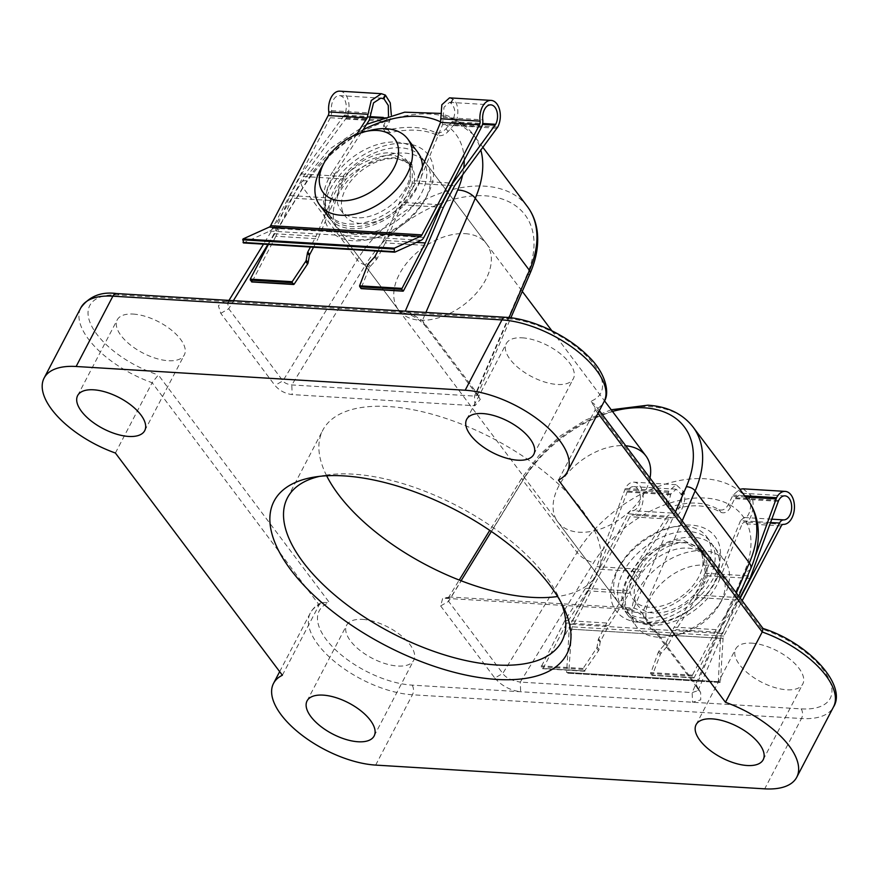<?xml version="1.0" encoding="UTF-8"?>
<svg xmlns="http://www.w3.org/2000/svg" width="880" height="880" viewBox="0 0 880 880"><rect width="100%" height="100%" fill="white"/><g stroke="black" fill="none" stroke-linecap="round" stroke-linejoin="round"><path stroke-width="0.66" stroke-dasharray="4.4 3.3" d="M321.497 167.442A55.044 35.068 143.1 0 1 371.063 130.196M667.139 635.426A44.726 28.49 143.1 0 1 650.397 598.125A44.726 28.49 143.1 0 1 703.901 565.114A44.726 28.49 143.1 0 1 719.796 603.955A44.726 28.49 143.1 0 1 679.525 634.216A44.726 28.49 143.1 0 1 667.139 635.426M703.362 550.638A55.044 35.068 -36.9 0 0 646.866 577.742A55.044 35.068 -36.9 0 0 636.735 626.978A55.044 35.068 -36.9 0 0 658.119 637.175A55.044 35.068 -36.9 0 0 673.365 635.69A55.044 35.068 -36.9 0 0 722.931 598.444A55.044 35.068 -36.9 0 0 724.746 560.835A55.044 35.068 -36.9 0 0 703.362 550.638M648.087 623.821A55.044 35.068 143.1 0 1 626.692 613.613A55.044 35.068 143.1 0 1 636.823 564.388A55.044 35.068 143.1 0 1 693.33 537.273A55.044 35.068 143.1 0 1 714.714 547.481A55.044 35.068 143.1 0 1 704.583 596.706A55.044 35.068 143.1 0 1 648.087 623.821M649.44 607.277A41.283 26.301 143.1 0 1 633.402 599.621A41.283 26.301 143.1 0 1 640.992 562.705A41.283 26.301 143.1 0 1 683.364 542.366A41.283 26.301 143.1 0 1 699.402 550.022A41.283 26.301 143.1 0 1 691.812 586.949A41.283 26.301 143.1 0 1 649.44 607.277M653.741 612.997A41.283 26.301 143.1 0 1 637.703 605.352A41.283 26.301 143.1 0 1 645.293 568.425A41.283 26.301 143.1 0 1 687.665 548.097A41.283 26.301 143.1 0 1 703.714 555.753A41.283 26.301 143.1 0 1 696.113 592.669A41.283 26.301 143.1 0 1 653.741 612.997M355.399 234.333A55.044 35.068 143.1 0 1 334.015 224.125A55.044 35.068 143.1 0 1 344.146 174.9A55.044 35.068 143.1 0 1 400.642 147.785A55.044 35.068 143.1 0 1 422.037 157.993A55.044 35.068 143.1 0 1 411.906 207.218A55.044 35.068 143.1 0 1 355.399 234.333M643.775 618.09A55.044 35.068 143.1 0 1 622.391 607.893A55.044 35.068 143.1 0 1 632.522 558.668A55.044 35.068 143.1 0 1 689.018 531.553A55.044 35.068 143.1 0 1 710.413 541.761A55.044 35.068 143.1 0 1 700.282 590.986A55.044 35.068 143.1 0 1 643.775 618.09M356.752 217.789A41.283 26.301 143.1 0 1 340.714 210.133A41.283 26.301 143.1 0 1 348.315 173.217A41.283 26.301 143.1 0 1 390.687 152.878A41.283 26.301 143.1 0 1 406.725 160.534A41.283 26.301 143.1 0 1 399.135 197.461A41.283 26.301 143.1 0 1 356.752 217.789M361.064 223.509A41.283 26.301 143.1 0 1 345.015 215.864A41.283 26.301 143.1 0 1 352.616 178.937A41.283 26.301 143.1 0 1 394.988 158.609A41.283 26.301 143.1 0 1 411.026 166.254A41.283 26.301 143.1 0 1 403.436 203.181A41.283 26.301 143.1 0 1 361.064 223.509M422.499 166.617A55.044 35.068 143.1 0 1 351.098 228.602A55.044 35.068 143.1 0 1 329.714 218.405A55.044 35.068 143.1 0 1 339.845 169.169A55.044 35.068 143.1 0 1 396.341 142.065A55.044 35.068 143.1 0 1 417.725 152.262M561.176 602.69A154.814 71.489 -152.4 0 0 559.042 597.806A154.814 71.489 -152.4 0 0 352.968 474.133A154.814 71.489 -152.4 0 0 324.753 475.321A154.814 71.489 -152.4 0 0 319.539 476.366M640.156 622.446A61.93 39.446 -36.9 0 0 714.241 576.73A61.93 39.446 -36.9 0 0 691.053 525.085A61.93 39.446 -36.9 0 0 673.904 526.757A61.93 39.446 -36.9 0 0 618.145 568.656A61.93 39.446 -36.9 0 0 640.156 622.446M685.036 526.251A55.044 35.068 143.1 0 1 706.431 536.459A55.044 35.068 143.1 0 1 696.3 585.684A55.044 35.068 143.1 0 1 639.793 612.799A55.044 35.068 143.1 0 1 618.409 602.591A55.044 35.068 143.1 0 1 620.224 564.982A55.044 35.068 143.1 0 1 669.801 527.736A55.044 35.068 143.1 0 1 685.036 526.251M404.272 143.44A61.93 39.446 143.1 0 1 426.283 197.23A61.93 39.446 143.1 0 1 370.524 239.129A61.93 39.446 143.1 0 1 353.375 240.801A61.93 39.446 143.1 0 1 330.187 189.156A61.93 39.446 143.1 0 1 404.272 143.44M359.392 239.635A55.044 35.068 -36.9 0 0 374.627 238.15A55.044 35.068 -36.9 0 0 424.204 200.904A55.044 35.068 -36.9 0 0 426.019 163.295A55.044 35.068 -36.9 0 0 404.624 153.087A55.044 35.068 -36.9 0 0 348.128 180.202A55.044 35.068 -36.9 0 0 337.997 229.427A55.044 35.068 -36.9 0 0 359.392 239.635M649.99 478.049A55.044 35.068 143.1 0 1 579.249 532.224A55.044 35.068 143.1 0 1 557.865 522.027A55.044 35.068 143.1 0 1 567.996 472.791A55.044 35.068 143.1 0 1 624.492 445.687A55.044 35.068 143.1 0 1 625.746 445.775M465.168 233.662A55.044 35.068 143.1 0 1 486.563 243.859A55.044 35.068 143.1 0 1 476.432 293.095A55.044 35.068 143.1 0 1 419.925 320.199A55.044 35.068 143.1 0 1 398.541 310.002A55.044 35.068 143.1 0 1 408.672 260.766A55.044 35.068 143.1 0 1 465.168 233.662M751.718 643.148A37.84 17.479 27.6 0 1 789.778 659.043A37.84 17.479 27.6 0 1 802.78 684.002A37.84 17.479 27.6 0 1 786.764 689.788A37.84 17.479 27.6 0 1 748.704 673.893A37.84 17.479 27.6 0 1 735.702 648.934A37.84 17.479 27.6 0 1 751.718 643.148M362.67 619.399A37.84 17.479 27.6 0 1 400.73 635.294A37.84 17.479 27.6 0 1 413.732 660.253A37.84 17.479 27.6 0 1 397.716 666.039A37.84 17.479 27.6 0 1 359.667 650.144A37.84 17.479 27.6 0 1 346.654 625.185A37.84 17.479 27.6 0 1 362.67 619.399M522.291 337.832A37.84 17.479 27.6 0 1 560.351 353.727A37.84 17.479 27.6 0 1 573.353 378.686A37.84 17.479 27.6 0 1 557.337 384.472A37.84 17.479 27.6 0 1 519.277 368.577A37.84 17.479 27.6 0 1 506.275 343.618A37.84 17.479 27.6 0 1 522.291 337.832M133.243 314.083A37.84 17.479 27.6 0 1 171.303 329.978A37.84 17.479 27.6 0 1 184.305 354.937A37.84 17.479 27.6 0 1 168.289 360.723A37.84 17.479 27.6 0 1 130.24 344.828A37.84 17.479 27.6 0 1 117.227 319.869A37.84 17.479 27.6 0 1 133.243 314.083M326.645 475.783A154.814 71.489 27.6 0 1 322.806 430.21A154.814 71.489 27.6 0 1 388.311 406.527A154.814 71.489 27.6 0 1 544.005 471.57A154.814 71.489 27.6 0 1 597.201 573.661A154.814 71.489 27.6 0 1 557.601 596.519M233.508 300.465L223.905 301.719L218.372 305.734L220.781 313.357L274.945 385.44C279.455 390.632 285.197 393.679 292.171 394.592L474.892 405.746L480.326 399.333L425.194 325.831C418.418 318.054 409.816 313.478 399.366 312.125L405.372 310.948M494.813 678.04C501.589 685.817 510.202 690.393 520.641 691.757L520.289 682.099C511.39 680.504 505.549 677.622 502.777 673.431L448.602 601.348L448.063 598.235L450.241 597.036L633.853 608.113C638.077 609.367 640.882 611.05 642.257 613.162L696.432 685.256L697.972 690.602L692.164 692.593L520.289 682.099L593.725 562.518A96.327 61.358 143.1 0 1 705.188 498.036A96.327 61.358 143.1 0 1 744.436 571.714L692.164 692.593L692.516 702.24L700.722 699.875L700.645 692.626L699.237 690.514L645.062 618.431C640.552 613.239 634.81 610.192 627.836 609.29L442.706 598.169L440.649 605.946L494.813 678.04L502.777 673.431L577.082 552.431A13.761 5.588 -148.4 0 0 593.725 562.518M407.44 311.3L422.389 320.573L476.564 392.656L477.367 395.263L474.529 396.088L291.808 384.934C287.265 384.296 284.295 382.932 282.909 380.842L228.734 308.748L227.568 302.687L231.572 300.564M282.37 675.246L319.132 604.934A75.691 34.947 -152.4 0 0 310.288 613.063A75.691 34.947 -152.4 0 0 336.303 662.981A75.691 34.947 -152.4 0 0 412.423 694.771L801.46 718.52L764.709 788.843M115.39 453.024L152.141 382.712L319.132 604.934L321.805 602.492L329.373 602.536L158.356 374.946L152.141 382.712A75.691 34.947 -152.4 0 1 80.861 307.747M558.459 480.073L595.221 409.761L594.528 404.239L590.634 401.335L761.651 628.925A68.805 31.768 27.6 0 1 828.641 678.359A68.805 31.768 27.6 0 1 801.108 708.873L412.06 685.124A68.805 31.768 27.6 0 1 333.817 648.153A68.805 31.768 27.6 0 1 329.373 602.536M527.384 206.547A110.099 70.125 -36.9 0 0 484.605 186.153A110.099 70.125 -36.9 0 0 357.214 259.842A6.886 2.794 -148.4 0 0 365.53 264.88L291.808 384.934L292.171 394.592M474.892 405.746L474.529 396.088L527.01 274.736A103.213 65.747 143.1 0 0 484.968 195.8A103.213 65.747 143.1 0 0 365.53 264.88M479.369 397.925L476.564 392.656L509.036 317.581M220.781 313.357L228.734 308.748L303.039 187.748L357.214 259.842L282.909 380.842L274.945 385.44M425.194 325.831L422.389 320.573L425.909 312.433M505.538 317.295A6.886 4.246 -86.5 0 1 507.947 318.747L118.899 294.998A68.805 31.768 27.6 0 0 91.366 325.512A68.805 31.768 27.6 0 0 158.356 374.946M445.115 598.136L451.132 596.959L461.076 580.767M675.455 511.929L633.853 608.113L627.836 609.29M682.176 520.872L642.257 613.162L645.062 618.431M440.649 605.946L448.602 601.348L522.907 480.348L577.082 552.431A110.099 70.125 -36.9 0 1 704.473 478.742A110.099 70.125 -36.9 0 1 747.241 499.147M736.34 592.966L696.432 685.256L699.237 690.514M763.103 628.573L761.651 628.925M743.039 488.818L750.882 495.297C756.338 503.283 750.926 524.667 744.128 521.972L742.302 523.567L719.983 578.27L718.069 575.729A55.044 35.068 143.1 0 1 649.407 622.633A55.044 35.068 143.1 0 1 628.023 612.425A55.044 35.068 143.1 0 1 632.522 570.504L667.238 516.208L628.232 513.821L570.482 624.283A8.261 5.093 93.5 0 0 569.217 629.079L566.621 672.419L568.7 673.233L571.769 629.222A4.125 2.552 -86.5 0 1 572.396 626.835L629.97 516.703A4.125 2.552 -86.5 0 1 632.093 515.13A16.511 10.197 93.5 0 0 643.115 499.125A16.511 10.197 93.5 0 0 633.941 482.152A16.511 10.197 93.5 0 0 625.284 488.466L596.838 566.632L585.53 588.269L564.916 620.466L541.2 666.864L543.081 668.437L566.83 623.007L587.444 590.821L598.752 569.184L627.352 491.216A12.045 7.436 -86.5 0 1 633.666 486.618A12.045 7.436 -86.5 0 1 640.354 498.916A12.045 7.436 -86.5 0 1 632.412 510.664A8.261 5.093 93.5 0 0 628.232 513.821M719.983 578.27A55.044 35.068 143.1 0 1 651.321 625.174A55.044 35.068 143.1 0 1 629.937 614.977A55.044 35.068 143.1 0 1 634.436 573.045L668.932 519.09L671.341 517.528C679.063 520.278 688.6 499.158 683.243 491.172L676.126 484.726L668.811 491.117L666.336 500.423L666.71 505.505L671.572 506.649C689.799 500.973 705.606 501.985 718.982 509.685C722.799 510.862 725.945 509.091 728.42 504.35L733.062 495.044L739.827 489.28M744.986 581.9L736.824 597.509L694.782 594.946L702.559 580.063A43.01 27.39 -36.9 0 0 705.419 573.265L700.953 549.219L683.518 540.276C669.251 538.329 647.295 552.684 639.232 569.228L596.838 566.632M736.824 597.509L716.21 629.695L692.461 675.125L694.012 677.941L718.124 632.236L738.738 600.05L696.696 597.487L704.473 582.615A43.01 27.39 -36.9 0 0 707.322 575.806L702.933 551.848L685.509 542.927C671.242 540.991 649.242 555.291 641.146 571.769L598.752 569.184M740.256 598.18L721.776 633.523A8.261 5.093 93.5 0 0 720.511 638.308L718.289 682.363L720.456 681.802L723.063 638.462A4.125 2.552 -86.5 0 1 723.69 636.064L742.17 600.721M770.462 522.511L740.52 520.674L744.128 517.484C748.803 519.068 752.741 505.164 749.364 498.993L748.396 498.938L742.412 493.262L735.13 497.794L730.51 507.133C728.024 511.852 724.867 513.623 721.05 512.435C707.696 504.768 691.889 503.756 673.64 509.41L668.778 508.266L668.415 503.195L670.89 493.878L676.214 489.214L681.89 494.879L680.911 494.824C684.046 500.973 677.336 514.712 671.99 513.084L667.238 516.208M740.52 520.674L718.069 575.729M681.89 494.879L683.342 491.172M668.415 503.195L666.336 500.423M750.783 495.286L748.396 498.938M730.51 507.133L728.42 504.35M668.338 492.316L624.657 489.654M747.604 575.839L705.419 573.265M754.875 557.216L750.915 568.194M745.657 497.035L732.281 496.221M778.206 501.303L734.58 498.63M750.046 578.413L707.322 575.806M670.549 494.725L626.912 492.063M639.232 569.228A43.01 27.39 -36.9 0 0 635.723 574.651L627.297 590.821L585.53 588.269M716.21 629.695L674.179 627.132L694.782 594.946M627.297 590.821L606.76 623.018L564.916 620.466M692.494 676.093L650.617 673.541L658.416 651.937A3.443 2.189 143.1 0 1 659.186 650.705L665.324 643.775A3.443 2.189 -36.9 0 0 665.929 642.906L674.179 627.132M606.76 623.018L598.565 638.77A3.443 2.189 -36.9 0 0 598.246 639.694L597.124 646.899A3.443 2.189 143.1 0 1 596.585 648.197L583.121 668.459L584.353 671.11L598.499 650.738A3.443 2.189 -36.9 0 0 599.038 649.44L600.16 642.246A3.443 2.189 143.1 0 1 600.468 641.311L608.674 625.559L566.83 623.007M650.617 673.541L651.893 675.235L693.77 677.787M542.476 668.558L585.035 671L543.081 668.437M718.124 632.236L676.093 629.673L667.843 645.447A3.443 2.189 143.1 0 1 667.238 646.316L661.1 653.246A3.443 2.189 -36.9 0 0 660.33 654.489L652.421 675.114L694.375 677.677M696.696 597.487L676.093 629.673M608.674 625.559L629.211 593.362L587.444 590.821M738.738 600.05L739.937 597.751M641.146 571.769A43.01 27.39 -36.9 0 0 637.637 577.203L629.211 593.362M718.289 682.363L566.995 673.134L718.289 682.363M635.723 574.651L637.637 577.203M634.436 573.045L632.522 570.504M680.911 494.824L683.243 491.172M750.882 495.297L749.364 498.993M356.664 134.343L332.673 171.875L334.587 174.416A55.044 35.068 -36.9 0 0 330.088 216.348A55.044 35.068 -36.9 0 0 351.472 226.545A55.044 35.068 -36.9 0 0 420.134 179.641L442.585 124.597L481.58 126.973M332.673 171.875A55.044 35.068 -36.9 0 0 328.174 213.807A55.044 35.068 -36.9 0 0 349.558 224.004A55.044 35.068 -36.9 0 0 418.22 177.1L420.134 179.641M339.812 91.157A16.511 10.197 -86.5 0 1 348.337 100.705A16.511 10.197 -86.5 0 1 346.456 117.821L303.358 176.495L292.05 198.132L334.092 200.695L341.869 185.823A43.01 27.39 143.1 0 1 346.082 179.102C357.302 166.782 382.184 156.321 396.253 157.993L412.225 164.989L412.258 183.139L454.652 185.724M268.367 244.464L273.988 233.706L290.136 195.58L332.178 198.154L339.955 183.271A43.01 27.39 143.1 0 1 344.168 176.55C355.355 164.186 380.193 153.67 394.262 155.353L410.256 162.371L410.344 180.598L452.221 183.15M449.515 97.856L452.837 99.209C458.777 101.882 459.646 117.777 454.223 124.399L448.118 131.538C444.752 135.047 441.243 136.334 437.591 135.41C425.425 129.481 409.585 128.546 390.06 132.605L385.33 131.681L385.891 127.853L389.51 121.682L391.325 115.005M388.509 115.797L383.812 125.07L383.251 128.92L387.992 129.855C407.495 125.763 423.335 126.698 435.523 132.649C439.164 133.584 442.673 132.286 446.028 128.755L452.155 121.649C456.104 113.498 455.532 107.228 450.45 102.861L449.559 102.344L444.026 107.184L442.585 124.597M290.136 195.58L301.444 173.943L344.388 115.071A12.045 7.436 93.5 0 0 345.752 102.586A12.045 7.436 93.5 0 0 339.548 95.623A12.045 7.436 93.5 0 0 331.485 110.616A8.261 5.093 -86.5 0 1 330.286 117.744L272.547 228.206A8.261 5.093 -86.5 0 1 269.819 231.055L243.551 242.913M361.273 132.671L334.587 174.416M450.45 102.861L452.837 99.209M446.028 128.755L448.118 131.538M383.812 125.07L385.891 127.853M453.453 125.587L497.134 128.249M303.358 176.495L346.082 179.102M345.84 119.009L389.51 121.682M343.948 115.907L370.502 117.535M381.183 118.184L387.574 118.58M301.444 173.943L344.168 176.55M451.605 122.485L482.537 124.377M412.258 183.139A43.01 27.39 143.1 0 1 410.058 188.65L401.577 204.809L443.344 207.361M292.05 198.132L275.902 236.258L317.933 238.821L334.092 200.695M401.577 204.809L385.352 242.935L427.196 245.487M275.902 236.258L252.043 281.831M313.544 247.225L317.933 238.821M385.352 242.935L377.08 258.687A3.443 2.189 143.1 0 1 376.442 259.589L370.205 266.475A3.443 2.189 -36.9 0 0 369.391 267.762L360.965 288.486M273.988 233.706L316.03 236.28L310.409 247.027M377.795 251.141L383.438 240.394L416.427 242.407M332.178 198.154L316.03 236.28M383.438 240.394L399.663 202.268L440.913 204.787M410.344 180.598A43.01 27.39 143.1 0 1 408.144 186.109L399.663 202.268M410.058 188.65L408.144 186.109M451.429 102.916L452.936 99.209M612.469 411.422A103.213 65.747 -36.9 0 0 524.854 476.905A6.886 2.794 -148.4 0 0 522.181 477.543A6.886 2.794 -148.4 0 0 522.907 480.348A110.099 70.125 143.1 0 1 650.309 406.659A110.099 70.125 143.1 0 1 693.077 427.053M750.695 568.7A13.761 7.073 23.4 0 1 744.436 571.714M363.132 129.767A96.327 61.358 -36.9 0 0 306.944 180.873A13.761 5.588 -148.4 0 0 301.587 182.16A13.761 5.588 -148.4 0 0 303.039 187.748A110.099 70.125 143.1 0 1 430.441 114.059A110.099 70.125 143.1 0 1 473.209 134.464A110.099 70.125 143.1 0 1 480.865 150.26M507.947 318.747A68.805 31.768 27.6 0 1 586.201 355.718A68.805 31.768 27.6 0 1 590.634 401.335M375.661 765.094L412.423 694.771A6.886 4.246 -86.5 0 0 412.06 685.124M306.944 180.873L267.905 244.431M462.616 174.955A96.327 61.358 -36.9 0 0 463.782 168.102M464.2 160.248A96.327 61.358 -36.9 0 0 440.693 121.935M524.854 476.905L491.359 531.465M801.108 708.873A6.886 4.246 -86.5 0 1 801.46 718.52A75.691 34.947 -152.4 0 0 833.492 706.948M597.927 413.358L595.221 409.761A75.691 34.947 -152.4 0 0 604.065 401.632M530.145 273.229A6.886 3.542 23.4 0 1 527.01 274.736M116.49 293.546A6.886 4.246 -86.5 0 1 118.899 294.998M702.559 580.063L704.473 582.615M781.264 525.943L742.302 523.567M723.69 636.064L572.396 626.835M668.932 519.09L629.97 516.703M671.341 517.528L632.093 515.13M783.387 524.37L744.128 521.972M668.811 491.117L625.284 488.466M744.689 495.748L733.062 495.044M671.99 513.084L632.412 510.664M670.89 493.878L627.352 491.216M778.646 500.456L735.13 497.794M771.683 519.167L744.128 517.484M721.776 633.523L570.482 624.283M692.461 675.125L650.518 672.573M583.121 668.459L541.167 665.896M583.077 669.416L541.2 666.864M723.063 638.462L571.769 629.222M720.511 638.308L569.217 629.079M717.915 681.659L566.621 672.419M719.994 682.462L568.7 673.233M720.456 681.802L569.162 672.573M596.585 648.197L598.499 650.738M597.124 646.899L599.038 649.44M658.416 651.937L660.33 654.489M659.186 650.705L661.1 653.246M665.324 643.775L667.238 646.316M665.929 642.906L667.843 645.447M598.565 638.77L600.468 641.311M598.246 639.694L600.16 642.246M673.64 509.41L671.572 506.649M721.05 512.435L718.982 509.685M341.869 185.823L339.955 183.271M454.223 124.399L497.75 127.061M346.456 117.821L389.983 120.483M443.201 117.436L482.779 119.856M452.155 121.649L482.702 123.508M344.388 115.071L370.744 116.677M383.317 117.447L387.904 117.722M331.485 110.616L371.063 113.036M330.286 117.744L369.292 120.12M272.547 228.206L423.841 237.446M252.142 281.688L294.096 284.251M361.493 288.365L403.447 290.917M269.819 231.055L421.113 240.284M369.391 267.762L367.477 265.21M370.205 266.475L368.291 263.934M377.08 258.687L375.177 256.135M376.442 259.589L374.528 257.048M435.523 132.649L437.591 135.41M387.992 129.855L390.06 132.605M626.692 613.613L636.735 626.978M633.402 599.621L637.703 605.352M334.015 224.125L622.391 607.893M340.714 210.133L345.015 215.864M406.725 160.534L411.026 166.254M422.037 157.993L522.28 291.401M551.859 330.759L604.483 400.785M706.431 536.459L710.413 541.761M699.402 550.022L703.714 555.753M714.714 547.481L724.746 560.835M719.796 603.955L722.931 598.444M679.525 634.216L673.365 635.69M559.042 597.806L563.761 607.805M424.204 200.904L426.283 197.23M374.627 238.15L370.524 239.129M486.563 243.859L426.019 163.295M482.955 147.433L473.209 134.464L450.417 116.809L440.363 113.399M763.191 759.726L802.78 684.002M374.143 735.977L413.732 660.253M533.764 454.41L573.353 378.686M144.716 430.661L184.305 354.937M561.858 641.278L597.201 573.661M287.452 497.816L322.806 430.21M77.638 395.593L117.227 319.869M466.686 419.342L506.275 343.618M307.065 700.909L346.654 625.185M696.113 724.658L735.702 648.934M398.541 310.002L337.997 229.427M557.865 522.027L618.409 602.591M279.664 671.649L310.288 613.063C312.829 608.388 316.668 604.857 321.805 602.481M697.972 690.602L738.793 596.222M366.619 124.311L329.626 149.083L301.587 182.16L263.505 244.167M227.568 302.687L228.965 300.41M611.226 409.761L585.222 420.211L560.593 435.765L539.077 455.334L522.181 477.543L489.753 530.365M448.063 598.235L459.239 580.052M477.367 395.263L510.873 317.79M477.07 393.415L480.304 399.333M223.905 301.719L231.396 300.575M450.23 597.036L442.728 598.191M700.634 692.626L697.4 686.708M599.346 410.652L594.528 404.239M620.224 564.982L618.145 568.656M669.801 527.736L673.904 526.757M324.753 475.321L313.852 477.158M700.953 549.219L702.933 551.848M676.126 484.726L633.941 482.152M676.214 489.214L633.666 486.618M784.96 495.858L742.412 493.262M584.606 671.264L542.718 668.701M694.012 677.941L652.124 675.378M668.778 508.266L666.71 505.505M629.937 614.977L628.023 612.425M328.174 213.807L330.088 216.348M449.559 102.344L490.842 104.863M339.548 95.623L380.82 98.142M412.225 164.989L410.256 162.371M383.251 128.92L385.33 131.681"/><path stroke-width="1.32" d="M377.289 130.46A44.726 28.49 -36.9 0 0 364.903 131.67A44.726 28.49 -36.9 0 0 324.621 161.931A44.726 28.49 -36.9 0 0 340.527 200.772A44.726 28.49 -36.9 0 0 394.031 167.761A44.726 28.49 -36.9 0 0 377.289 130.46M364.903 131.67L371.063 130.196A55.044 35.068 143.1 0 1 386.309 128.711A55.044 35.068 143.1 0 1 407.693 138.908A55.044 35.068 143.1 0 1 397.562 188.144A55.044 35.068 143.1 0 1 341.066 215.248A55.044 35.068 143.1 0 1 319.682 205.051A55.044 35.068 143.1 0 1 321.497 167.442L324.621 161.931M407.693 138.908L417.725 152.262A55.044 35.068 143.1 0 1 422.499 166.617M343.937 475.893A165.143 76.252 27.6 0 1 563.761 607.805A165.143 76.252 27.6 0 1 496.892 679.437A165.143 76.252 27.6 0 1 301.444 582.681A165.143 76.252 27.6 0 1 313.852 477.158A165.143 76.252 27.6 0 1 343.937 475.893M319.539 476.366A154.814 71.489 -152.4 0 0 287.452 497.816A154.814 71.489 -152.4 0 0 340.659 599.918A154.814 71.489 -152.4 0 0 496.353 664.961A154.814 71.489 -152.4 0 0 561.858 641.278A154.814 71.489 -152.4 0 0 561.176 602.69M625.746 445.775A55.044 35.068 143.1 0 1 645.887 455.884A55.044 35.068 143.1 0 1 649.99 478.049M747.175 765.512A37.84 17.479 -152.4 0 0 763.191 759.726A37.84 17.479 -152.4 0 0 750.189 734.767A37.84 17.479 -152.4 0 0 712.129 718.872A37.84 17.479 -152.4 0 0 696.113 724.658A37.84 17.479 -152.4 0 0 709.115 749.617A37.84 17.479 -152.4 0 0 747.175 765.512M358.138 741.763A37.84 17.479 -152.4 0 0 374.143 735.977A37.84 17.479 -152.4 0 0 361.141 711.018A37.84 17.479 -152.4 0 0 323.081 695.123A37.84 17.479 -152.4 0 0 307.065 700.909A37.84 17.479 -152.4 0 0 320.078 725.868A37.84 17.479 -152.4 0 0 358.138 741.763M517.748 460.196A37.84 17.479 -152.4 0 0 533.764 454.41A37.84 17.479 -152.4 0 0 520.762 429.451A37.84 17.479 -152.4 0 0 482.702 413.556A37.84 17.479 -152.4 0 0 466.686 419.342A37.84 17.479 -152.4 0 0 479.688 444.301A37.84 17.479 -152.4 0 0 517.748 460.196M128.711 436.447A37.84 17.479 -152.4 0 0 144.716 430.661A37.84 17.479 -152.4 0 0 131.714 405.702A37.84 17.479 -152.4 0 0 93.654 389.807A37.84 17.479 -152.4 0 0 77.638 395.593A37.84 17.479 -152.4 0 0 90.651 420.552A37.84 17.479 -152.4 0 0 128.711 436.447M557.601 596.519A154.814 71.489 27.6 0 1 531.696 597.344A154.814 71.489 27.6 0 1 326.645 475.783M273.537 683.375A75.691 34.947 -152.4 0 1 282.37 675.246L115.39 453.024A75.691 34.947 -152.4 0 1 44.11 378.059A75.691 34.947 -152.4 0 1 76.131 366.487L465.179 390.236A75.691 34.947 27.6 0 1 541.288 422.026A75.691 34.947 27.6 0 1 567.303 471.944A75.691 34.947 27.6 0 1 558.459 480.073L725.45 702.295A75.691 34.947 27.6 0 1 796.73 777.26A75.691 34.947 27.6 0 1 764.709 788.843L375.661 765.094A75.691 34.947 -152.4 0 1 299.541 733.293A75.691 34.947 -152.4 0 1 273.537 683.375L279.664 671.649M231.572 300.564L407.44 311.3M725.45 702.295L762.212 631.983L763.103 628.573L599.346 410.652M404.503 311.124L405.372 310.948L457.655 190.08A96.327 61.358 -36.9 0 0 462.616 174.955M267.905 244.431L233.508 300.465L232.628 300.63M742.17 600.721L781.264 525.943A4.125 2.552 -86.5 0 1 783.387 524.37A16.511 10.197 93.5 0 0 794.409 508.365A16.511 10.197 93.5 0 0 785.235 491.392A16.511 10.197 93.5 0 0 776.578 497.695L754.875 557.216M739.827 489.28L743.039 488.818L785.235 491.392M739.937 597.751L750.046 578.413L778.646 500.456A12.045 7.436 -86.5 0 1 784.96 495.858A12.045 7.436 -86.5 0 1 791.659 508.156A12.045 7.436 -86.5 0 1 783.706 519.904A8.261 5.093 93.5 0 0 779.526 523.061L740.256 598.18M750.915 568.194L747.604 575.839M775.951 498.883L745.657 497.035M748.132 575.872L744.986 581.9M418.22 177.1L440.528 122.397L441.837 104.764L449.515 97.856L491.117 100.397A16.511 10.197 -86.5 0 1 499.631 109.945A16.511 10.197 -86.5 0 1 497.75 127.061L454.652 185.724L443.344 207.361L427.196 245.487L403.447 290.917L401.566 289.344L425.282 242.946L441.43 204.82L452.738 183.183L495.682 124.3A12.045 7.436 93.5 0 0 497.046 111.826A12.045 7.436 93.5 0 0 490.842 104.863A12.045 7.436 93.5 0 0 482.779 119.856A8.261 5.093 -86.5 0 1 481.58 126.973L423.841 237.446A8.261 5.093 -86.5 0 1 421.113 240.284L394.856 252.153L394.339 251.68L394.306 248.182L420.563 236.324A4.125 2.552 93.5 0 0 421.927 234.894L479.501 124.773A4.125 2.552 93.5 0 0 480.084 121.154A16.511 10.197 -86.5 0 1 491.117 100.397M391.325 115.005L390.269 102.883L385.396 95.095L381.414 93.698L371.261 100.452L367.169 117.92L356.664 134.343M394.592 252.131L243.419 242.935L243.012 238.953L269.269 227.084A4.125 2.552 93.5 0 0 270.633 225.665L328.196 115.533A4.125 2.552 93.5 0 0 328.79 111.925A16.511 10.197 -86.5 0 1 339.812 91.157L381.414 93.698M361.273 132.671L369.292 120.12L373.538 102.883L380.82 98.142L383.944 98.802L388.278 105.435L388.509 115.797M385.396 95.095L383.944 98.802M370.502 117.535L381.183 118.184M482.537 124.377L495.242 125.147M252.043 281.831L294.096 284.251L307.582 263.956A3.443 2.189 -36.9 0 0 308.11 262.713L309.375 255.486A3.443 2.189 143.1 0 1 309.694 254.595L313.544 247.225M402.842 291.038L360.965 288.486L359.579 285.813L367.477 265.21A3.443 2.189 143.1 0 1 368.291 263.934L374.528 257.048A3.443 2.189 -36.9 0 0 375.177 256.135L377.795 251.141M310.409 247.027L307.78 252.054A3.443 2.189 -36.9 0 0 307.472 252.934L306.196 260.161A3.443 2.189 143.1 0 1 305.668 261.415L292.182 281.699L292.149 282.667L294.096 284.251M251.548 281.809L250.239 279.147L268.367 244.464M416.427 242.407L425.282 242.946M385.297 95.084L382.965 98.736M611.226 409.761L647.9 405.196C667.579 406.472 682.649 413.765 693.077 427.053A110.099 70.125 143.1 0 1 695.156 490.853L749.32 562.947A110.099 70.125 -36.9 0 0 747.241 499.147C753.005 506.913 756.536 515.757 757.823 525.69C759.484 539.605 757.108 553.938 750.695 568.7A13.761 7.073 23.4 0 0 749.32 562.947L736.34 592.966M675.455 511.929L686.334 486.761A103.213 65.747 -36.9 0 0 644.292 407.825A103.213 65.747 -36.9 0 0 612.469 411.422M686.334 486.761A6.886 3.542 23.4 0 1 695.156 490.853L682.176 520.872M509.036 317.581L529.452 270.358A110.099 70.125 -36.9 0 0 527.384 206.547L482.955 147.433M480.865 150.26A110.099 70.125 143.1 0 1 475.288 198.264L425.909 312.433M510.873 317.79L530.145 273.229A6.886 3.542 23.4 0 0 529.452 270.358L475.288 198.264A13.761 7.073 23.4 0 0 457.655 190.08M567.303 471.944L604.065 401.632A75.691 34.947 -152.4 0 0 578.05 351.714A75.691 34.947 -152.4 0 0 501.93 319.913L465.179 390.236M505.538 317.295A6.886 4.246 -86.5 0 0 501.93 319.913L112.893 296.164A75.691 34.947 -152.4 0 0 80.861 307.747C89.375 296.241 101.244 291.5 116.49 293.546L505.538 317.295C531.872 318.626 567.248 335.269 587.686 355.718C605.836 372.515 610.17 393.305 604.065 401.632M76.131 366.487L112.893 296.164A6.886 4.246 -86.5 0 1 116.49 293.546M463.782 168.102A96.327 61.358 -36.9 0 0 464.2 160.248M440.693 121.935A96.327 61.358 -36.9 0 0 363.132 129.767M491.359 531.465L461.076 580.767M796.73 777.26L833.492 706.948A75.691 34.947 -152.4 0 0 762.212 631.983L597.927 413.358M776.578 497.695L744.689 495.748M783.706 519.904L771.683 519.167M779.526 523.061L770.462 522.511M328.196 115.533L367.169 117.92M270.633 225.665L421.927 234.894M440.528 122.397L479.501 124.773M440.836 118.767L480.084 121.154M328.79 111.925L368.049 114.323M482.702 123.508L495.682 124.3M370.744 116.677L383.317 117.447M359.689 286.792L401.566 289.344M250.272 280.104L292.149 282.667M359.579 285.813L401.533 288.376M250.239 279.147L292.182 281.699M269.269 227.084L420.563 236.324M243.045 242.44L394.339 251.68M242.682 239.8L393.976 249.029M243.012 238.953L394.306 248.182M307.582 263.956L305.668 261.415M308.11 262.713L306.196 260.161M309.375 255.486L307.472 252.934M309.694 254.595L307.78 252.054M319.682 205.051L329.714 218.405M522.28 291.401L551.859 330.759M604.483 400.785L645.887 455.884M693.077 427.053L747.241 499.147M44.11 378.059L80.861 307.747M738.793 596.222L750.695 568.7M440.363 113.399L404.69 112.178L366.619 124.311M228.965 300.41L263.505 244.167M459.239 580.052L489.753 530.365M530.145 273.229C536.657 258.115 538.967 243.749 537.042 230.131C535.7 221.254 532.488 213.4 527.384 206.547M762.916 628.441C808.049 642.466 847.583 685.19 833.492 706.948M361.196 288.629L403.084 291.181M251.79 281.952L293.678 284.504M243.419 242.935L394.713 252.175"/></g></svg>
